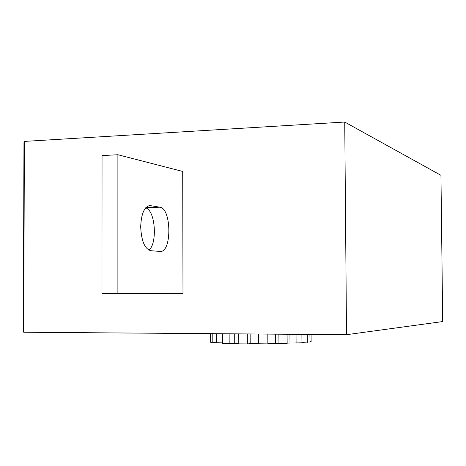 <?xml version="1.0" encoding="UTF-8"?>
<svg xmlns="http://www.w3.org/2000/svg" width="466" height="466" viewBox="0 0 466 466"><rect width="100%" height="100%" fill="white"/><g stroke="black" fill="none" stroke-linecap="round" stroke-linejoin="round"><path stroke-width="0.7" d="M150.693 250.685C144.693 248.827 141.361 240.881 140.697 226.843C141.227 213.812 144.279 206.718 149.848 205.541L159.867 207.207C171.564 208.29 171.971 252.432 160.257 251.471L150.693 250.685M442.7 321.563L346.518 334.699L344.735 122.04L440.952 175.321L442.7 321.563M23.44 331.303L23.306 331.879L23.725 332.229L346.518 334.699M24.104 142.445L23.976 141.81L24.395 141.402L344.735 122.04M182.707 171.453L182.992 293.359L117.886 293.434L117.892 154.735L182.707 171.453M117.892 154.735L102.042 155.586L101.955 293.528L182.992 293.359M145.637 207.877C155.213 209.974 157.753 242.978 148.957 250.184M101.955 293.528L117.886 293.434M311.067 334.431L311.113 341.514L309.977 341.52M309.925 334.419L309.983 341.992L301.945 342.312M301.892 334.361L301.945 342.819L287.149 343.058M287.091 334.244L287.149 343.494L267.868 343.524M267.816 334.099L267.868 343.891L250.19 343.588L247.364 343.943L238.79 343.85L238.743 333.877M238.784 343.442L222.643 343.401L222.608 333.749M222.643 342.871L212.822 342.696L212.787 333.673M212.816 342.23L210.626 342.242L210.58 333.662M307.339 342.37L307.28 334.402M296.096 343.145L296.038 334.314M289.998 342.935L289.945 334.268M278.953 343.71L278.901 334.18M275.394 343.401L275.336 334.157M258.694 343.96L258.642 334.029M258.321 343.599L258.269 334.023M250.19 343.588L250.137 333.965M247.364 343.943L247.318 333.941M234.736 343.343L234.695 333.842M229.167 343.634L229.126 333.802M216.294 343.034L216.259 333.703M210.626 342.242L210.597 333.662M24.395 141.402L23.725 332.229M148.87 205.669L150.635 205.605M145.788 207.702L159.867 207.207M23.306 331.879L23.976 141.81"/></g></svg>
